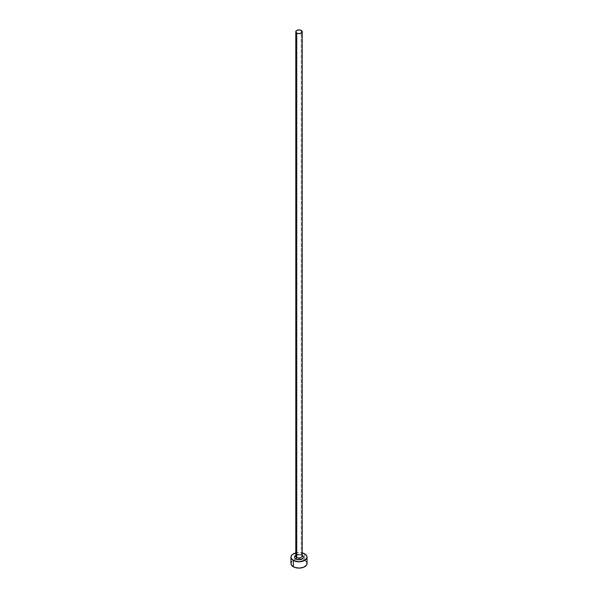 <?xml version="1.0" encoding="UTF-8"?>
<svg xmlns="http://www.w3.org/2000/svg" width="598" height="598" viewBox="0 0 598 598"><rect width="100%" height="100%" fill="white"/><g stroke="black" fill="none" stroke-linecap="round" stroke-linejoin="round"><path stroke-width="0.45" stroke-dasharray="2.99 2.24" d="M301.272 554.787L301.272 30.446L301.272 554.787A3.214 1.854 0 0 0 297.767 554.383A3.214 1.854 0 0 0 295.786 556.103C296.81 554.795 298.731 554.548 301.541 555.378L302.214 556.103A3.214 1.854 0 0 0 301.272 554.787A1.286 0.74 120 0 0 301.541 555.378A1.286 0.74 120 0 0 302.184 555.31L299 554.548L295.786 555.333A4.507 2.601 180 0 1 302.184 555.31A1.286 0.74 -60 0 1 301.541 555.378A1.286 0.74 -60 0 1 301.272 554.787A3.214 1.854 0 0 0 297.968 554.339A3.214 1.854 0 0 0 295.808 555.848M307.043 563.458A8.043 4.642 0 0 0 304.688 560.169L304.688 553.868L304.688 560.169A8.043 4.642 0 0 0 301.923 559.13A8.043 4.642 0 0 0 296.077 559.13A8.043 4.642 0 0 0 290.957 563.458M295.786 552.896A8.043 4.642 180 0 1 302.214 552.896L299 552.507L295.786 552.896M306.43 561.679L303.47 559.593L299 558.816L294.53 559.593L291.57 561.679"/><path stroke-width="0.9" d="M295.808 555.848A3.214 1.854 0 0 0 296.728 557.411A1.286 0.74 -60 0 1 295.816 558.988A4.507 2.601 180 0 1 295.786 555.333M295.786 31.754L295.786 556.103A3.214 1.854 0 0 0 296.728 557.411A3.214 1.854 0 0 0 300.233 557.814A3.214 1.854 0 0 0 302.214 556.103L302.214 31.754A3.214 1.854 180 0 1 300.233 33.473A3.214 1.854 180 0 1 296.728 33.069L296.728 557.411L296.728 33.069A3.214 1.854 180 0 1 295.786 31.754A3.214 1.854 180 0 1 297.767 30.042A3.214 1.854 180 0 1 301.272 30.446A3.214 1.854 180 0 1 302.214 31.754L301.272 30.446L299 29.9L296.728 30.446L295.786 31.754L296.728 33.069L299 33.615L301.272 33.069L302.214 31.754M302.214 552.896A8.043 4.642 180 0 1 304.688 553.868A8.043 4.642 180 0 1 307.043 557.149A8.043 4.642 180 0 1 302.08 561.44A8.043 4.642 180 0 1 293.312 560.438L293.312 566.74A8.043 4.642 0 0 0 302.08 567.749A8.043 4.642 0 0 0 307.043 563.458L306.43 561.679M291.57 561.679L290.957 563.458A8.043 4.642 0 0 0 293.312 566.74L293.312 560.438A8.043 4.642 180 0 1 290.957 557.149A8.043 4.642 180 0 1 295.786 552.896M295.92 552.858L292.31 554.57L291.114 556.245L291.114 558.061L293.312 560.438L299 561.799L304.688 560.438L306.886 558.061L306.886 556.245L305.69 554.57L302.08 552.858M302.184 555.31L303.507 557.149L303.164 558.143L300.727 559.556L299 559.75L297.273 559.556L294.836 558.143L294.493 557.149L295.816 555.31M290.957 557.149L290.957 563.458L291.57 565.23L294.53 567.315L299 568.1L303.47 567.315L306.43 565.23L307.043 563.458L307.043 557.149M302.214 555.333A4.507 2.601 180 0 1 302.169 559.003A4.507 2.601 180 0 1 295.816 558.988A1.286 0.74 120 0 0 296.728 557.411A3.214 1.854 0 0 0 300.032 557.859A3.214 1.854 0 0 0 302.192 556.349A3.214 1.854 0 0 0 301.272 554.787"/></g></svg>
